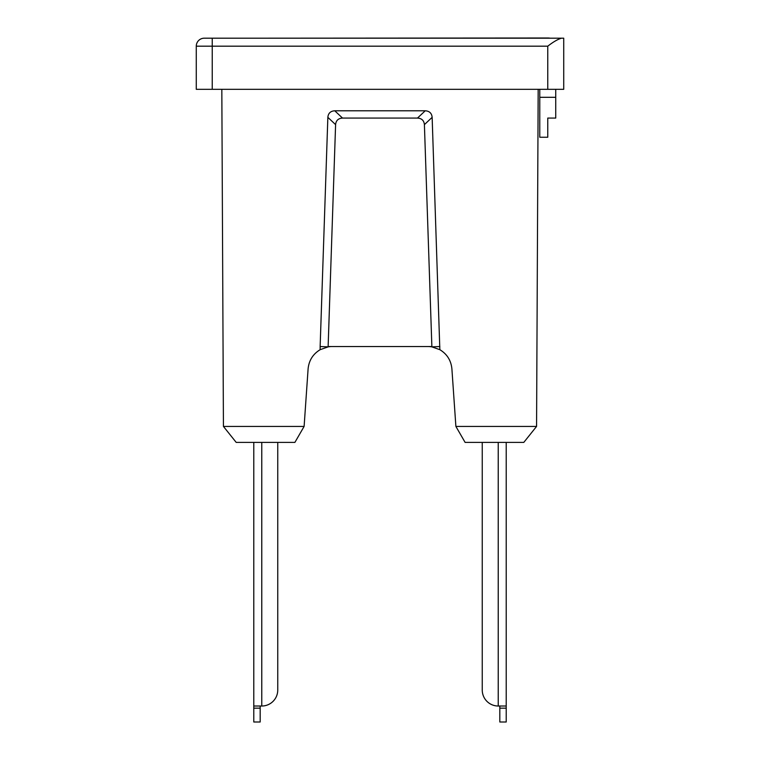 <?xml version="1.0" encoding="UTF-8"?>
<svg xmlns="http://www.w3.org/2000/svg" width="760" height="760" viewBox="0 0 760 760"><rect width="100%" height="100%" fill="white"/><g stroke="black" fill="none" stroke-linecap="round" stroke-linejoin="round"><path stroke-width="1.14" d="M277.751 690.042L277.751 442.405L277.751 690.042A15.979 15.979 0 0 1 261.772 706.021L253.783 706.021L253.783 442.405M253.783 708.168L253.783 722L260.176 722L260.176 708.168L253.783 708.168L253.783 706.021M260.176 706.021L260.176 708.168M498.228 442.405L498.228 706.021L506.217 706.021L506.217 442.405L506.217 708.168L499.823 708.168L499.823 722L506.217 722L506.217 708.168M499.823 708.168L499.823 706.021M482.248 442.405L482.248 690.042L482.248 442.405M498.228 706.021A15.979 15.979 0 0 1 482.248 690.042M212.239 38.19L204.259 38.19A7.989 7.989 0 0 0 196.27 46.179L196.27 89.319L212.239 89.319L212.239 46.179L547.76 46.179C553.385 41.819 558.001 39.149 561.592 38.19L212.239 38.19L212.239 46.179L196.27 46.179A7.989 7.989 0 0 1 204.259 38.19M547.76 46.179L547.76 89.319L563.73 89.319L563.73 38.19L561.592 38.19M328.13 346.864L320.159 349.685L320.14 346.541L328.13 346.864A23.968 23.968 0 0 1 332.015 346.541L328.13 346.541L335.597 124.63C335.996 120.517 338.305 118.332 342.513 118.076L417.487 118.076C421.695 118.332 424.004 120.517 424.403 124.63L432.145 117.344L439.84 349.685C447.051 354.065 451.06 360.459 451.896 368.847L455.886 426.426L465.11 442.405L523.792 442.405L536.569 426.426L538.175 89.319M432.145 117.344C431.747 113.23 429.438 111.045 425.229 110.789L334.77 110.789C330.562 111.045 328.253 113.23 327.854 117.344L335.597 124.63M439.859 346.541L431.87 346.864A23.968 23.968 0 0 0 427.984 346.541L332.015 346.541M439.84 349.685L431.87 346.864M221.825 89.319L223.43 426.426L236.208 442.405L294.889 442.405L304.114 426.426L308.104 368.847C308.94 360.459 312.949 354.065 320.159 349.685M455.886 426.426L536.569 426.426M223.43 426.426L304.114 426.426M320.14 346.541L327.854 117.344M547.76 89.319L212.239 89.319M424.403 124.63L431.87 346.541L427.984 346.541M555.74 89.319L555.74 118.076L547.76 118.076L547.76 137.246L539.771 137.246L539.771 97.308L555.74 97.308M539.771 89.319L539.771 97.308M550.221 38.19A15.979 15.979 0 0 0 547.76 38L244.197 38.19M261.772 442.405L261.772 706.021M425.229 110.789L417.487 118.076M342.513 118.076L334.77 110.789"/></g></svg>
